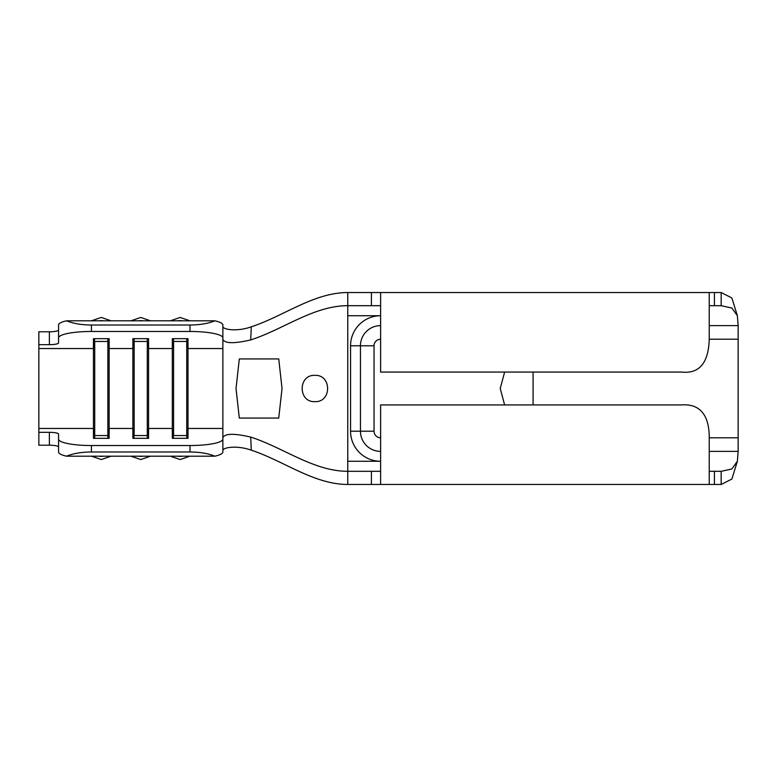 <?xml version="1.0" encoding="UTF-8"?>
<svg xmlns="http://www.w3.org/2000/svg" width="777" height="777" viewBox="0 0 777 777"><rect width="100%" height="100%" fill="white"/><g stroke="black" fill="none" stroke-linecap="round" stroke-linejoin="round"><path stroke-width="1.17" d="M314.889 375.359C297.989 374.504 297.921 402.467 314.889 401.641C331.847 402.467 331.818 374.553 314.889 375.359M58.566 447.008A9.198 1.797 0 0 0 49.369 445.211L49.369 432.323L38.85 432.323L38.85 344.677L49.369 344.677A9.198 1.797 0 0 0 58.566 342.88L58.566 325.009A32.857 6.43 0 0 1 66.56 320.804L214.889 320.804A32.857 6.43 0 0 1 222.873 325.009L222.873 337.898A32.857 6.43 180 0 0 190.015 331.468L190.015 325.019C199.951 324.941 208.236 323.543 214.889 320.804M58.566 439.102A32.857 6.43 0 0 0 91.433 445.532L91.433 451.981C81.498 452.059 73.203 453.457 66.56 456.196A32.857 6.43 180 0 1 58.566 451.991L58.566 434.12A9.198 1.797 180 0 0 49.369 432.323M91.433 445.532L190.015 445.532A32.857 6.43 0 0 0 222.873 439.102L222.873 437.626C224.903 433.411 234.188 433.236 250.709 437.082C283.216 447.484 313.665 471.309 347.756 471.309L347.756 305.691C313.665 305.691 283.216 329.516 250.709 339.918C234.178 343.764 224.903 343.589 222.873 339.374L222.873 326.418C222.387 329.526 237.063 332.002 251.292 326.806C283.576 316.249 313.83 292.54 347.756 292.54L380.613 292.54L380.613 372.066L681.507 372.066C699.271 373.999 708.507 363.053 709.236 339.219L738.15 339.209L738.15 437.791L709.236 437.791C709.323 413.403 698.474 403.554 681.507 404.934L380.613 404.934L380.613 484.459L709.236 484.459L709.236 437.781M533.09 404.934L533.09 372.066M239.306 418.075L278.739 418.075L282.032 388.5L278.739 358.925L239.306 358.925L236.023 388.5L239.306 418.075M250.709 437.082L251.292 450.194C283.576 460.751 313.83 484.459 347.756 484.459L371.416 484.459L371.416 471.309L380.613 471.309M251.292 450.194C237.053 445.017 222.465 447.435 222.873 450.582M222.873 439.102L222.873 451.991A32.857 6.43 180 0 1 214.889 456.196C208.236 453.457 199.951 452.059 190.015 451.981L190.015 445.532M66.56 456.196L214.889 456.196M49.369 445.211L38.85 445.211L38.85 432.323M222.873 335.645L222.873 348.543L188.005 348.543L186.733 341.453L186.733 435.547L188.005 428.457L188.005 438.325L172.309 438.325L172.309 338.675L188.005 338.675L188.005 428.457L222.873 428.457L222.873 437.626M186.733 338.675L186.733 341.453L173.582 341.453L172.309 348.543L148.572 348.543L147.29 341.453L147.29 435.547L148.572 428.457L148.572 438.325L132.877 438.325L132.877 338.675L148.572 338.675L148.572 428.457L172.309 428.457L173.582 438.325M147.29 338.675L147.29 341.453L134.149 341.453L132.877 348.543L109.139 348.543L107.857 341.453L107.857 435.547L109.139 428.457L109.139 438.325L93.444 438.325L93.444 338.675L109.139 338.675L109.139 428.457L132.877 428.457L134.149 438.325M91.433 451.981L190.015 451.981M222.873 441.355L222.873 337.898M66.56 320.804C73.203 323.543 81.498 324.941 91.433 325.019L91.433 331.468L190.015 331.468M91.433 331.468A32.857 6.43 180 0 0 58.566 337.898M91.433 325.019L190.015 325.019M49.369 344.677L49.369 331.789L38.85 331.789L38.85 344.677M49.369 331.789A9.198 1.797 180 0 0 58.566 329.992M134.149 338.675L134.149 435.547L147.29 435.547L147.29 438.325M107.857 338.675L107.857 341.453L94.716 341.453L94.716 438.325M38.85 428.457L93.444 428.457L94.716 435.547L107.857 435.547L107.857 438.325M38.85 348.543L93.444 348.543L94.716 338.675M173.582 338.675L173.582 435.547L186.733 435.547L186.733 438.325M251.292 326.806L250.709 339.918M709.236 451.388L738.15 451.388L737.363 461.276L731.876 468.968L721.173 471.309L721.173 484.459L709.236 484.459M721.173 471.309L709.236 471.309M380.613 484.459L371.416 484.459M347.756 484.459L347.756 471.309L371.416 471.309M380.613 292.54L721.173 292.54L721.173 305.691L731.876 308.032L737.363 315.724L738.15 325.612L709.236 325.612M709.236 305.691L721.173 305.691M380.613 305.691L371.416 305.691L371.416 292.54M347.756 292.54L347.756 305.691L371.416 305.691M738.15 339.209L738.15 325.612M738.15 451.388L738.15 437.791M721.173 292.54L731.876 297.96L737.363 315.724M709.236 339.219L709.236 292.54M737.363 461.276L731.876 479.04L721.173 484.459M504.632 372.066L500.233 388.5L504.632 404.934M138.646 456.196A11.83 11.597 180 0 0 142.793 456.196M142.793 320.804A11.83 11.597 -0 0 0 138.646 320.804M178.079 456.196A11.83 11.597 180 0 0 182.236 456.196M182.236 320.804A11.83 11.597 -0 0 0 178.079 320.804M99.213 456.196A11.83 11.597 180 0 0 103.36 456.196M103.36 320.804A11.83 11.597 -0 0 0 99.213 320.804M380.613 339.209A6.575 6.575 0 0 0 374.038 345.784L374.038 431.216A6.575 6.575 0 0 0 380.613 437.791M347.756 461.276L380.613 461.276A30.05 30.05 0 0 1 350.563 431.216L350.563 345.784A30.05 30.05 0 0 1 380.613 315.724L347.756 315.724M714.422 484.459L714.422 471.309M714.422 292.54L714.422 305.691M350.563 431.216L360.45 431.216A20.163 20.163 0 0 0 380.613 451.388M350.563 345.784L360.45 345.784A20.163 20.163 0 0 1 380.613 325.612M374.038 431.216L360.45 431.216L360.45 345.784L374.038 345.784M150.505 456.196L140.724 459.547L130.934 456.196M150.505 320.804L140.724 317.453L130.934 320.804M189.938 456.196L180.157 459.547L170.377 456.196M189.938 320.804L180.157 317.453L170.377 320.804M111.072 456.196L101.292 459.547L91.501 456.196M111.072 320.804L101.292 317.453L91.501 320.804"/></g></svg>
